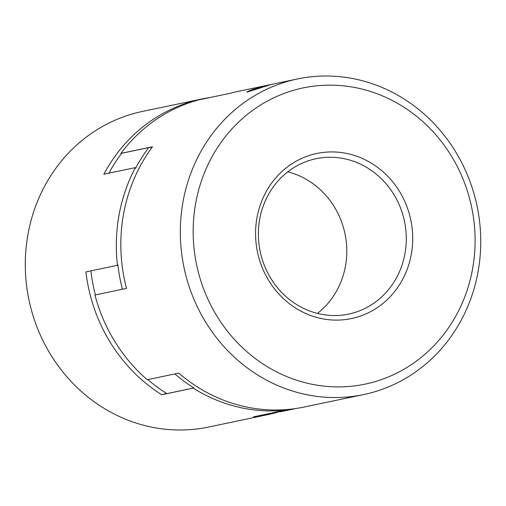 <?xml version="1.0" encoding="UTF-8"?>
<svg xmlns="http://www.w3.org/2000/svg" width="506" height="506" viewBox="0 0 506 506"><rect width="100%" height="100%" fill="white"/><g stroke="black" fill="none" stroke-linecap="round" stroke-linejoin="round"><path stroke-width="0.76" d="M279.42 411.707A161.237 149.713 -101.8 0 1 268.035 414.597L208.542 427.051A161.237 149.713 -101.8 0 1 146.721 426.046A161.237 149.713 -101.8 0 1 25.3 266.788A161.237 149.713 -101.8 0 1 142.458 111.428L201.945 98.967A161.237 149.713 -101.8 0 1 209.914 97.538M268.035 414.597A161.237 149.713 -101.8 0 1 253.563 416.843L285.112 410.233A161.237 149.713 -101.8 0 1 193.267 388.127L161.718 394.737A161.237 149.713 -101.8 0 1 85.925 271.905L117.474 265.302A161.237 149.713 -101.8 0 1 135.399 167.619L103.856 174.222A161.237 149.713 -101.8 0 1 201.945 98.967M363.574 394.591L304.087 407.052A161.237 149.713 -101.8 0 1 242.266 406.04A161.237 149.713 -101.8 0 1 178.776 373.105L147.227 379.709A161.237 149.713 -101.8 0 1 94.957 295.011L126.506 288.401A161.237 149.713 -101.8 0 1 152.502 146.753L120.959 153.356A161.237 149.713 -101.8 0 1 198.58 99.916L230.129 93.306A161.237 149.713 -101.8 0 1 237.997 91.422L297.49 78.961A161.237 149.713 -101.8 0 1 477.069 206.094A161.237 149.713 -101.8 0 1 363.574 394.591A161.237 149.713 -101.8 0 1 301.753 393.586A161.237 149.713 -101.8 0 1 180.332 234.322A161.237 149.713 -101.8 0 1 297.49 78.961M280.577 411.467A76.899 71.403 78.2 0 1 280.413 411.764L296.118 408.475M253.873 89.075C249.275 90.7 246.922 91.744 246.814 92.212L270.033 84.831L253.873 89.075M287.769 171.844A79.379 73.705 -101.8 0 1 344.984 233.753A79.379 73.705 -101.8 0 1 317.414 313.41M318.166 313.6A79.379 73.705 -101.8 0 1 258.389 235.195A79.379 73.705 -101.8 0 1 316.067 158.707A79.379 73.705 -101.8 0 1 404.477 221.293A79.379 73.705 -101.8 0 1 348.602 314.093A79.379 73.705 -101.8 0 1 318.166 313.6M292.5 408.968L272.437 413.168A160.744 149.251 -101.8 0 1 263.847 414.686M286.978 409.531A160.744 149.251 -101.8 0 1 284.587 409.79A76.899 71.403 -101.8 0 0 285.112 410.233M174.855 373.928A160.744 149.251 -101.8 0 0 193.899 387.963L166.86 393.624A160.744 149.251 -101.8 0 1 147.809 379.589M95.413 294.916A160.744 149.251 -101.8 0 1 90.884 270.868M122.452 289.249A160.744 149.251 -101.8 0 1 117.873 264.758A76.899 71.403 -101.8 0 0 117.474 265.302M108.967 173.153A160.744 149.251 -101.8 0 1 121.611 153.286L148.65 147.625A76.899 71.403 -101.8 0 1 152.053 147.366M135.399 167.619A76.899 71.403 -101.8 0 0 135.576 168.302A160.744 149.251 -101.8 0 1 148.65 147.625M121.611 153.286A76.899 71.403 78.2 0 0 120.959 153.356M307.129 383.181A151.313 140.504 -101.8 0 1 227.82 133.609A151.313 140.504 -101.8 0 1 467.468 191.281A151.313 140.504 -101.8 0 1 307.129 383.181M319.084 318.046A84.338 78.31 -101.8 0 1 274.878 178.941A84.338 78.31 -101.8 0 1 408.45 211.084A84.338 78.31 -101.8 0 1 319.084 318.046M193.899 387.963A76.899 71.403 -101.8 0 1 193.267 388.127M166.398 393.333A76.899 71.403 -101.8 0 1 161.718 394.737"/></g></svg>

